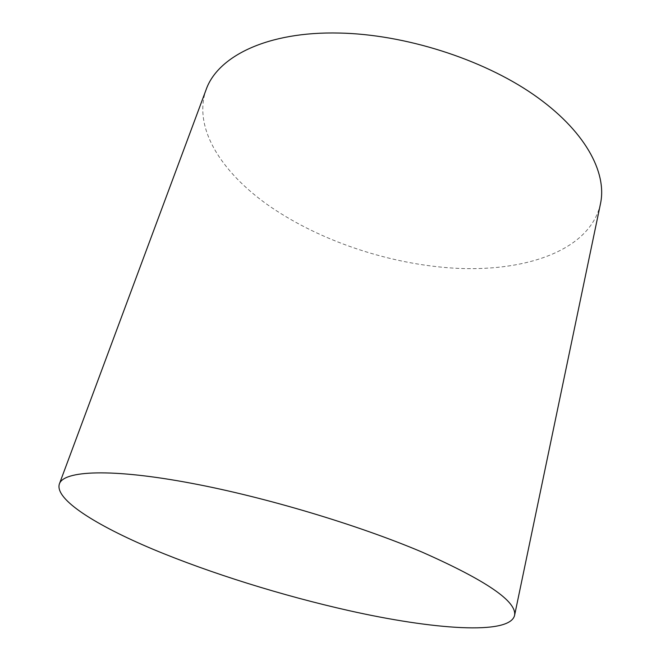 <?xml version="1.0" encoding="UTF-8"?>
<svg xmlns="http://www.w3.org/2000/svg" width="661" height="661" viewBox="0 0 661 661"><rect width="100%" height="100%" fill="white"/><g stroke="black" fill="none" stroke-linecap="round" stroke-linejoin="round"><path stroke-width="0.5" stroke-dasharray="3.31 2.48" d="M600.502 203.646C589.521 253.907 515.82 275.125 439.301 266.937C378.464 260.599 314.843 237.927 267.705 204.86C221.171 171.827 192.797 127.713 206.067 89.797"/><path stroke-width="0.99" d="M59.325 484.1L206.067 89.797C217.502 56.516 267.234 31.249 339.44 33.05C404.796 34.38 481.935 58.945 533.303 94.457C584.745 130.06 607.252 172.141 600.502 203.646L514.555 615.498C509.524 635.452 432.327 629.379 348.991 610.632C282.569 595.726 210.611 573.335 152.988 549.258C96.118 525.338 54.698 499.485 59.325 484.1C63.159 470.574 111.056 468.005 192.054 483.389C265.218 497.138 357.651 524.801 421.768 551.968C486.273 580.49 517.208 601.659 514.555 615.498"/></g></svg>
